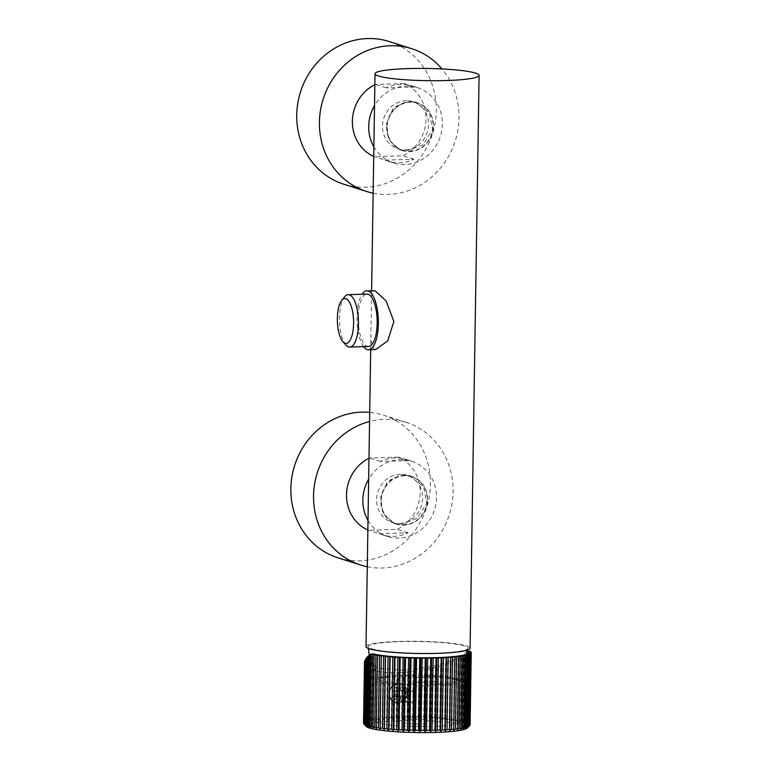 <?xml version="1.0" encoding="UTF-8"?>
<svg xmlns="http://www.w3.org/2000/svg" width="771" height="771" viewBox="0 0 771 771"><rect width="100%" height="100%" fill="white"/><g stroke="black" fill="none" stroke-linecap="round" stroke-linejoin="round"><path stroke-width="0.58" stroke-dasharray="3.85 2.89" d="M366.023 646.57A52.042 6.101 -179.1 0 1 399.243 641.405A52.042 6.101 -179.1 0 1 470.098 648.199M371.651 648.777A49.787 5.84 0.9 0 0 426.932 653.268A49.787 5.84 0.9 0 0 467.833 648.228A49.787 5.84 0.9 0 0 464.47 645.992A49.787 5.84 0.9 0 0 408.707 641.501A49.787 5.84 0.9 0 0 368.278 646.657A49.787 5.84 0.9 0 0 371.651 648.777M401.864 474.541L409.276 475.611L423.549 486.8L426.787 503.27L417.198 518.305L401.074 524.347L394.077 523.413L382.801 513.168L380.691 497.064L387.611 481.171L401.864 474.541M406.943 150.769L423.067 144.726L432.656 129.692L429.418 113.221L415.145 102.032L407.734 100.962L393.48 107.593L386.56 123.485L388.671 139.59L399.947 149.834L406.943 150.769M402.462 150.634A25.077 23.207 107.6 0 1 387.023 123.524A25.077 23.207 107.6 0 1 410.451 101.82A25.077 23.207 -72.4 0 1 417.66 102.822A25.077 23.207 -72.4 0 1 433.09 129.933A25.077 23.207 -72.4 0 1 409.671 151.636A25.077 23.207 107.6 0 1 402.462 150.634L399.947 149.834M375.718 349.542L374.253 349.359L370.832 340.262L371.535 295.38L373.945 290.628M404.582 475.399A25.077 23.207 107.6 0 0 381.163 497.102A25.077 23.207 107.6 0 0 396.593 524.213A25.077 23.207 107.6 0 0 403.802 525.215A25.077 23.207 -72.4 0 0 427.221 503.511A25.077 23.207 -72.4 0 0 411.791 476.401A25.077 23.207 -72.4 0 0 404.582 475.399M403.802 524.839A24.701 22.86 107.6 0 0 426.874 503.463A24.701 22.86 107.6 0 0 411.675 476.767A24.701 22.86 107.6 0 0 404.573 475.774A24.701 22.86 107.6 0 0 381.5 497.15A24.701 22.86 107.6 0 0 396.708 523.856A24.701 22.86 107.6 0 0 403.802 524.839M399.272 523.403A24.701 22.86 107.6 0 0 422.344 502.017A24.701 22.86 107.6 0 0 407.136 475.322A24.701 22.86 107.6 0 0 400.043 474.338A24.701 22.86 107.6 0 0 376.971 495.714A24.701 22.86 107.6 0 0 392.169 522.41A24.701 22.86 107.6 0 0 399.272 523.403M368.008 520.425A39.504 36.545 107.6 0 0 387.688 536.51A39.504 36.545 107.6 0 0 399.041 538.091A39.504 36.545 -72.4 0 0 435.933 503.916A39.504 36.545 -72.4 0 0 411.618 461.222A39.504 36.545 -72.4 0 0 400.274 459.641A39.504 36.545 107.6 0 0 368.654 479.186M379.265 533.677L408.023 532.819A39.504 36.545 -72.4 0 1 393.595 536.365A39.504 36.545 -72.4 0 1 382.252 534.785A39.504 36.545 -72.4 0 1 379.265 533.677L368.384 530.226A39.504 36.545 -72.4 0 1 367.854 529.995M409.16 460.595L380.402 461.453A39.504 36.545 -72.4 0 1 394.829 457.907A39.504 36.545 -72.4 0 1 406.182 459.487A39.504 36.545 -72.4 0 1 409.16 460.595L398.27 457.136A39.504 36.545 -72.4 0 1 420.156 492.573A39.504 36.545 -72.4 0 1 397.142 529.359L368.384 530.226M380.402 461.453L369.521 457.993A39.504 36.545 -72.4 0 0 368.981 458.263M367.275 566.752A74.864 69.265 107.6 0 0 382.165 568.015A74.864 69.265 -72.4 0 0 452.076 503.241A74.864 69.265 -72.4 0 0 406.009 422.325A74.864 69.265 -72.4 0 0 384.498 419.337A74.864 69.265 107.6 0 0 369.56 421.496M398.27 457.136L369.521 457.993M337.977 557.818A74.864 69.265 107.6 0 0 359.488 560.816A74.864 69.265 -72.4 0 0 429.399 496.032A74.864 69.265 -72.4 0 0 383.332 415.116A74.864 69.265 -72.4 0 0 369.704 412.369M408.023 532.819L397.142 529.359M363.623 346.642A29.471 10.64 88.3 0 1 357.069 320.62A29.471 10.64 88.3 0 1 362.052 294.252M368.48 346.497A26.214 9.454 -91.7 0 1 367.285 346.324A26.214 9.454 88.3 0 1 358.207 318.934A26.214 9.454 88.3 0 1 366.909 294.108M346.054 345.129A26.214 9.454 88.3 0 1 339.539 321.15A26.214 9.454 88.3 0 1 344.608 296.816M409.671 151.261A24.701 22.86 107.6 0 0 432.743 129.885A24.701 22.86 107.6 0 0 417.545 103.189A24.701 22.86 107.6 0 0 410.442 102.196A24.701 22.86 107.6 0 0 387.37 123.572A24.701 22.86 107.6 0 0 402.578 150.278A24.701 22.86 107.6 0 0 409.671 151.261M405.141 149.815A24.701 22.86 107.6 0 0 428.213 128.439A24.701 22.86 107.6 0 0 413.005 101.743A24.701 22.86 107.6 0 0 405.912 100.76A24.701 22.86 107.6 0 0 382.84 122.136A24.701 22.86 107.6 0 0 398.038 148.832A24.701 22.86 107.6 0 0 405.141 149.815M373.877 146.847A39.504 36.545 107.6 0 0 393.557 162.932A39.504 36.545 107.6 0 0 404.91 164.512A39.504 36.545 -72.4 0 0 441.802 130.338A39.504 36.545 -72.4 0 0 417.487 87.643A39.504 36.545 -72.4 0 0 406.144 86.063A39.504 36.545 107.6 0 0 374.523 105.608M385.134 160.098L413.892 159.24A39.504 36.545 -72.4 0 1 399.465 162.787A39.504 36.545 -72.4 0 1 388.112 161.206A39.504 36.545 -72.4 0 1 385.134 160.098L374.253 156.638A39.504 36.545 -72.4 0 1 373.723 156.417M415.029 87.017L386.271 87.875A39.504 36.545 -72.4 0 1 400.698 84.328A39.504 36.545 -72.4 0 1 412.051 85.909A39.504 36.545 -72.4 0 1 415.029 87.017L404.139 83.557A39.504 36.545 -72.4 0 1 426.026 118.994A39.504 36.545 -72.4 0 1 403.011 155.781L374.253 156.638M386.271 87.875L375.39 84.415A39.504 36.545 -72.4 0 0 374.851 84.685M373.145 193.174A74.864 69.265 107.6 0 0 388.025 194.437A74.864 69.265 -72.4 0 0 452.442 148.524A74.864 69.265 -72.4 0 0 441.976 68.947M404.139 83.557L375.39 84.415M343.847 184.24A74.864 69.265 107.6 0 0 365.358 187.237A74.864 69.265 -72.4 0 0 435.268 122.454A74.864 69.265 -72.4 0 0 389.201 41.538M413.892 159.24L403.011 155.781M378.397 679.473A39.254 4.607 -179.1 0 0 380.961 680.86A39.254 4.607 0.9 0 0 423.356 684.407A39.254 4.607 0.9 0 0 456.692 680.706A39.254 4.607 0.9 0 0 454.138 678.663A39.254 4.607 -179.1 0 0 408.996 675.136A39.254 4.607 -179.1 0 0 378.397 679.473L369.309 654.936M424.985 682.123A20.692 2.429 0.9 0 0 438.198 680.07A20.692 2.429 0.9 0 0 410.027 677.372A20.692 2.429 0.9 0 0 396.814 679.424A20.692 2.429 0.9 0 0 424.985 682.123M396.159 721.261A20.692 2.429 -179.1 0 0 424.329 723.969A20.692 2.429 0.9 0 0 437.543 721.916A20.692 2.429 0.9 0 0 409.362 719.208A20.692 2.429 -179.1 0 0 396.159 721.261L396.814 679.424M411.791 702.545L407.551 702.68C403.088 699.075 403.156 695.201 407.734 691.067L411.974 690.941C417.178 694.787 417.121 698.651 411.791 702.545A6.274 5.802 -72.4 0 0 411.974 690.941M458.851 722.244A42.01 4.925 0.9 0 1 432.039 726.417A42.01 4.925 -179.1 0 1 374.841 720.924A42.01 4.925 -179.1 0 1 401.652 716.76A42.01 4.925 0.9 0 1 458.851 722.244L459.497 681.651A42.01 4.925 0.9 0 0 402.298 676.167A42.01 4.925 -179.1 0 0 375.477 680.33A42.01 4.925 -179.1 0 0 375.593 680.706A42.01 4.925 -179.1 0 0 432.676 685.824A42.01 4.925 0.9 0 0 459.371 682.017A42.01 4.925 0.9 0 0 459.497 681.651M401.903 701.196L399.937 700.926L395.88 693.534L402.115 687.491L404.12 687.78L408.543 695.288L401.903 701.196M398.115 700.338L398.877 698.353A4.886 4.53 107.6 0 0 403.551 698.218L402.799 700.193A6.9 6.38 -72.4 0 1 400.448 700.733A6.9 6.38 -72.4 0 1 398.472 700.453A6.9 6.38 -72.4 0 1 398.115 700.338L396.121 699.702A6.9 6.38 -72.4 0 1 392.535 695.924L395.909 695.818L398.626 696.685A3.759 3.479 -72.4 0 1 398.703 691.703L397.412 691.741A4.886 4.53 107.6 0 0 397.325 696.724L398.626 696.685M399.012 690.016L398.318 687.578A6.9 6.38 -72.4 0 1 400.66 687.038A6.9 6.38 -72.4 0 1 402.645 687.308A6.9 6.38 -72.4 0 1 402.992 687.433L403.686 689.872A4.886 4.53 107.6 0 0 399.012 690.016L398.993 691.404A3.759 3.479 -72.4 0 1 403.667 691.259L403.686 689.872M398.318 687.578L396.323 686.942L396.265 690.537L398.993 691.404M397.325 696.724L394.53 696.55A6.9 6.38 -72.4 0 1 394.607 691.568L392.612 690.941A6.9 6.38 -72.4 0 1 396.323 686.942M394.53 696.55L392.535 695.924M392.612 690.941L395.986 690.835A3.759 3.479 107.6 0 0 395.909 695.818M402.992 687.433L400.997 686.797L400.939 690.392A3.759 3.479 107.6 0 0 396.265 690.537M400.997 686.797A6.9 6.38 -72.4 0 1 404.592 690.575L401.219 690.681L403.937 691.548A3.759 3.479 -72.4 0 1 403.859 696.521L405.16 696.483A4.886 4.53 107.6 0 0 405.238 691.51L403.937 691.548M405.238 691.51L406.587 691.211A6.9 6.38 -72.4 0 1 406.51 696.194L401.132 695.664A3.759 3.479 107.6 0 0 401.219 690.681M404.515 695.558A6.9 6.38 -72.4 0 1 400.795 699.557L400.853 695.962L403.58 696.83A3.759 3.479 -72.4 0 1 398.896 696.965L398.877 698.353M396.121 699.702L396.178 696.107A3.759 3.479 107.6 0 0 400.853 695.962M394.607 691.568L397.412 691.741M395.986 690.835L398.703 691.703M402.799 700.193L400.795 699.557M406.587 691.211L404.592 690.575M400.939 690.392L403.667 691.259M467.448 651.418A50.549 5.927 0.9 0 0 466.783 651.081C460.566 660.121 427.635 669.623 401.238 670.134L378.069 668.245L368.259 661.605L373.097 653.895M366.774 658.039L367.651 657.75L366.784 657.403M365.425 659.986L366.456 659.6L365.435 659.311M364.654 661.894L365.83 661.393L364.664 661.161M397.094 672.987L398.703 672.524L398.54 683.231L396.93 683.202L397.094 672.987L384.816 672.611L384.652 672.09L380.614 672.1L380.633 671.551L378.879 671.811L376.817 671.406L377.019 670.828L373.472 670.519L373.858 669.922L370.61 669.45L371.169 668.842L369.511 668.929L368.268 668.226L369.001 667.609L366.476 666.848L367.372 666.231L365.859 666.183L365.242 665.325L366.292 664.727L364.876 664.612L364.587 663.696L365.772 663.108L364.481 662.935L364.51 661.961M402.346 672.775L403.879 672.273L403.686 684.706L402.173 683.964L402.346 672.775L398.703 672.524M363.517 723.237A53.295 6.245 -179.1 0 1 363.536 723.092L364.818 724.239L363.652 722.803A53.295 6.245 -179.1 0 1 363.97 722.446L365.367 723.612L364.346 722.167A53.295 6.245 -179.1 0 1 364.982 721.82L366.476 723.005L365.618 721.55A53.295 6.245 -179.1 0 1 366.562 721.213L368.143 722.427L367.439 720.962A53.295 6.245 -179.1 0 1 368.692 720.644L370.34 721.878L369.81 720.403A53.295 6.245 -179.1 0 1 371.352 720.114L373.048 721.357L372.692 719.892A53.295 6.245 -179.1 0 1 374.513 719.622L376.229 720.895L376.065 719.42A53.295 6.245 -179.1 0 1 378.127 719.179L379.862 720.471L379.881 718.996A53.295 6.245 -179.1 0 1 382.175 718.794L383.9 720.104L384.093 718.639A53.295 6.245 -179.1 0 1 386.599 718.466L388.295 719.796L388.671 718.331A53.295 6.245 -179.1 0 1 391.35 718.196L392.998 719.545L393.557 718.09A53.295 6.245 -179.1 0 1 396.381 717.984L397.971 719.362L398.694 717.917A53.295 6.245 -179.1 0 1 401.643 717.849L403.146 719.247L404.033 717.811A53.295 6.245 -179.1 0 1 407.069 717.782L408.466 719.189L409.517 717.772A53.295 6.245 -179.1 0 1 412.591 717.782L413.882 719.208L415.068 717.801A53.295 6.245 -179.1 0 1 418.171 717.849L419.328 719.285L420.648 717.907A53.295 6.245 -179.1 0 1 423.732 717.984L424.744 719.439L426.18 718.071A53.295 6.245 -179.1 0 1 429.216 718.196L430.083 719.651L431.615 718.302A53.295 6.245 -179.1 0 1 434.565 718.456L435.268 719.931L436.887 718.601A53.295 6.245 -179.1 0 1 439.721 718.794L440.251 720.259L441.937 718.957A53.295 6.245 -179.1 0 1 444.626 719.179L444.973 720.654L446.708 719.372A53.295 6.245 -179.1 0 1 449.223 719.622L449.397 721.097L451.16 719.835A53.295 6.245 -179.1 0 1 453.473 720.114L453.454 721.579L455.227 720.345A53.295 6.245 -179.1 0 1 457.309 720.644L457.116 722.109L458.88 720.895A53.295 6.245 -179.1 0 1 460.711 721.213L460.335 722.678L462.07 721.483A53.295 6.245 -179.1 0 1 463.631 721.82L463.072 723.275L464.759 722.09A53.295 6.245 -179.1 0 1 466.031 722.446L465.308 723.892L466.927 722.726A53.295 6.245 -179.1 0 1 467.901 723.092L469.019 651.408L466.416 652.95L467.12 653.345L465.819 654.434L464.142 654.858L464.672 655.302L461.366 656.747L461.713 657.239L459.863 658.299L458.109 658.617L458.273 659.147L442.776 665.363L421.39 670.539L403.879 672.273M469.019 651.408L468.248 651.042M467.496 651.061L466.783 651.081M368.692 655.466L369.386 655.861L368.683 656.073M366.572 726.166L367.651 657.75M363.546 723.458L364.837 724.885L363.681 723.747M366.321 726.513A50.79 5.956 -179.1 0 1 398.405 720.779A50.79 5.956 -179.1 0 1 467.197 728.094M368.278 726.802L369.386 655.861M370.504 727.419L371.661 653.962M373.251 728.017L374.407 654.521M468.161 651.071L467.004 724.518L468.546 723.381L469.684 651.158M468.546 723.381A53.295 6.245 -179.1 0 1 469.202 723.747L470.329 651.774M467.004 724.518L467.901 723.092M470.098 724.913A53.295 6.245 -179.1 0 0 470.069 724.701L468.749 725.81L469.934 724.403A53.295 6.245 -179.1 0 0 469.597 724.036L468.161 725.164L469.202 723.747M469.963 725.357L468.768 726.446L470.079 725.068M398.694 717.917L398.935 702.901L394.916 702.622L391.629 700.608L389.037 695.24L389.384 672.919M397.971 719.362L398.221 703.152M398.935 702.901L401.893 701.928L401.643 717.849M403.146 719.247L403.426 701.446L401.893 701.928M404.033 717.811L404.312 700.232L403.426 701.446M404.312 700.232L407.425 694.69L407.069 717.782M408.466 719.189L409.208 671.83M407.425 694.69L407.782 672.36M409.517 717.772L410.23 672.119M412.591 717.782L413.314 671.753M413.882 719.208L414.634 671.184M415.068 717.801L415.8 671.425M418.171 717.849L418.904 670.953M419.328 719.285L420.099 670.365M420.648 717.907L421.39 670.539M423.732 717.984L424.484 669.97M424.744 719.439L425.534 669.373M426.18 718.071L426.941 669.479M429.216 718.196L429.996 668.823M430.083 719.651L430.883 668.206M431.615 718.302L432.396 668.255M434.565 718.456L435.364 667.513M435.268 719.931L436.097 666.896M436.887 718.601L437.697 666.876M439.721 718.794L440.549 666.057M440.251 720.259L441.108 665.45M441.937 718.957L442.776 665.363M444.626 719.179L445.484 664.477M444.973 720.654L445.869 663.879M446.708 719.372L447.585 663.735M449.223 719.622L450.119 662.781M449.397 721.097L450.322 662.202M451.16 719.835L452.066 662M453.473 720.114L454.398 660.998M453.454 721.579L454.418 660.448M455.227 720.345L456.172 660.178M457.309 720.644L458.273 659.147M457.116 722.109L458.109 658.617M458.88 720.895L459.863 658.299M460.711 721.213L461.713 657.239M460.335 722.678L461.366 656.747M462.07 721.483L463.092 656.381M463.631 721.82L464.672 655.302M463.072 723.275L464.142 654.858M464.759 722.09L465.819 654.434M466.031 722.446L467.12 653.345M465.308 723.892L466.416 652.95M466.927 722.726L468.036 652.488M407.483 691.067L404.544 685.583L404.746 672.62M403.686 684.706L404.544 685.583M402.173 683.964L399.243 683.125L399.407 672.919M398.54 683.231L399.243 683.125M396.93 683.202L394.087 684.205L394.26 673.025M392.063 672.996L391.861 685.968L393.547 685.005L393.74 672.582M393.547 685.005L394.087 684.205M391.861 685.968L389.095 691.616M388.671 718.331L389.037 695.24M388.295 719.796L389.037 672.428M391.35 718.196L391.629 700.608M392.998 719.545L393.277 701.745M393.557 718.09L393.808 702.169M396.381 717.984L396.622 702.969M401.604 683.684A10.033 9.281 107.6 0 1 407.772 694.526A10.033 9.281 107.6 0 1 398.405 703.21A10.033 9.281 -72.4 0 1 395.523 702.815A10.033 9.281 -72.4 0 1 389.345 691.972A10.033 9.281 -72.4 0 1 398.723 683.289A10.033 9.281 107.6 0 1 401.604 683.684L400.997 683.501M398.414 702.709A9.531 8.818 107.6 0 0 407.31 694.469A9.531 8.818 107.6 0 0 401.45 684.166A9.531 8.818 107.6 0 0 398.713 683.781A9.531 8.818 107.6 0 0 389.808 692.03A9.531 8.818 107.6 0 0 395.677 702.333A9.531 8.818 107.6 0 0 398.414 702.709M395.398 702.246A9.531 8.818 -72.4 0 0 398.144 702.622A9.531 8.818 107.6 0 0 407.04 694.382A9.531 8.818 107.6 0 0 401.18 684.079A9.531 8.818 107.6 0 0 398.434 683.694A9.531 8.818 -72.4 0 0 389.538 691.944A9.531 8.818 -72.4 0 0 395.398 702.246L395.677 702.333M386.599 718.466L387.312 672.804M384.093 718.639L384.816 672.611M383.9 720.104L384.652 672.09M382.175 718.794L382.908 672.408M379.881 718.996L380.614 672.1M379.862 720.471L380.633 671.551M378.127 719.179L378.879 671.811M376.065 719.42L376.817 671.406M376.229 720.895L377.019 670.828M374.513 719.622L375.275 671.03M372.692 719.892L373.472 670.519M373.048 721.357L373.858 669.922M371.352 720.114L372.142 670.066M369.81 720.403L370.61 669.45M370.34 721.878L371.169 668.842M368.692 720.644L369.511 668.929M367.439 720.962L368.268 668.226M368.143 722.427L369.001 667.609M366.562 721.213L367.401 667.628M365.618 721.55L366.476 666.848M366.476 723.005L367.372 666.231M364.982 721.82L365.859 666.183M364.346 722.167L365.242 665.325M365.367 723.612L366.292 664.727M363.97 722.446L364.876 664.612M363.652 722.803L364.587 663.696M364.818 724.239L365.772 663.108M363.536 723.092L364.481 662.935M364.837 724.885L365.83 661.393M365.425 725.53L366.456 659.6M453.714 730.214L454.871 656.728M457.348 729.8L458.504 656.304M460.528 729.327L461.684 655.842M463.236 728.817L464.393 655.321M465.433 728.267L466.59 654.772M467.101 727.679L468.257 654.193M468.219 727.072L469.366 653.586M468.768 726.446L469.915 652.96M470.069 724.701L471.206 652.478M468.749 725.81L469.896 652.314M469.934 724.403L471.062 652.459M469.597 724.036L470.734 651.813M468.161 725.164L469.308 651.668M376.47 728.576L377.617 655.09M396.178 696.107L398.896 696.965M403.551 698.218L403.58 696.83M406.51 696.194L405.16 696.483M401.132 695.664L403.859 696.521M407.551 702.68A6.274 5.802 -72.4 0 1 407.734 691.067M409.449 702.342A5.648 5.224 -72.4 0 1 404.274 696.897A5.648 5.224 -72.4 0 1 409.623 691.134A5.648 5.224 -72.4 0 1 414.798 696.579A5.648 5.224 -72.4 0 1 409.449 702.342M417.66 102.822L415.145 102.032M371.612 290.696L371.535 295.38M370.832 340.262L370.687 349.697M394.077 523.413L396.593 524.213M409.276 475.611L411.791 476.401M407.136 475.322L411.675 476.767M387.688 536.51L382.252 534.785M406.009 422.325L383.332 415.116M411.618 461.222L406.182 459.487M392.169 522.41L396.708 523.856M413.005 101.743L417.545 103.189M393.557 162.932L388.112 161.206M417.487 87.643L412.051 85.909M398.038 148.832L402.578 150.278M456.692 680.706L467.033 654.03M467.64 650.011L467.833 648.228M368.422 648.45L368.278 646.657M437.543 721.916L438.198 680.07M374.841 720.924L375.477 680.33M399.937 700.926L398.472 700.453M404.12 687.78L402.645 687.308M399.706 689.659L402.423 690.527M468.489 652.652C468.257 663.311 465.221 673.102 459.371 682.017M395.523 702.815L394.916 702.622M368.259 661.605C369.502 668.438 371.94 674.798 375.593 680.706M397.422 696.83L400.139 697.697"/><path stroke-width="1.16" d="M479.099 75.385A52.042 6.101 -179.1 0 1 445.879 80.55A52.042 6.101 -179.1 0 1 375.024 73.746A52.042 6.101 -179.1 0 1 408.235 68.58A52.042 6.101 -179.1 0 1 479.099 75.385L470.098 648.199A52.042 6.101 -179.1 0 1 436.878 653.365A52.042 6.101 -179.1 0 1 366.023 646.57L370.687 349.697M366.813 290.84L375.169 290.831L386.117 300.941L393.865 321.449L387.736 340.888L375.718 349.542L368.577 349.755A29.471 10.64 -91.7 0 0 378.359 321.835A29.471 10.64 -91.7 0 0 368.152 291.043A29.471 10.64 88.3 0 0 366.813 290.84A29.471 10.64 88.3 0 0 362.052 294.252M368.654 479.186A39.504 36.545 107.6 0 0 368.008 520.425M367.854 529.995A39.504 36.545 -72.4 0 1 346.507 494.78A39.504 36.545 -72.4 0 1 368.981 458.263M369.56 421.496A74.864 69.265 107.6 0 0 313.681 492.1A74.864 69.265 107.6 0 0 360.655 565.027A74.864 69.265 107.6 0 0 367.275 566.752M369.704 412.369A74.864 69.265 -72.4 0 0 361.821 412.128A74.864 69.265 107.6 0 0 291.901 476.912A74.864 69.265 107.6 0 0 337.977 557.818L360.655 565.027M363.623 346.642A29.471 10.64 88.3 0 0 367.237 349.562A29.471 10.64 -91.7 0 0 368.577 349.755M341.726 300.372L344.608 296.816A26.214 9.454 88.3 0 1 348.203 294.667L366.909 294.108A26.214 9.454 88.3 0 1 368.104 294.271A26.214 9.454 -91.7 0 1 377.183 321.671A26.214 9.454 -91.7 0 1 368.48 346.497L349.774 347.066A26.214 9.454 88.3 0 1 348.579 346.892A26.214 9.454 88.3 0 1 346.054 345.129L342.97 341.755A22.446 8.105 88.3 0 1 337.39 321.208A22.446 8.105 88.3 0 1 341.726 300.372A22.446 8.105 88.3 0 1 345.832 298.676A22.446 8.105 88.3 0 1 353.6 323.55A22.446 8.105 88.3 0 1 345.138 343.259A22.446 8.105 88.3 0 1 342.97 341.755M348.203 294.667A26.214 9.454 88.3 0 1 349.398 294.84A26.214 9.454 88.3 0 1 358.476 322.23A26.214 9.454 88.3 0 1 349.774 347.066M374.523 105.608A39.504 36.545 107.6 0 0 373.877 146.847M373.723 156.417A39.504 36.545 -72.4 0 1 352.376 121.201A39.504 36.545 -72.4 0 1 374.851 84.685M441.976 68.947A74.864 69.265 -72.4 0 0 411.878 48.746A74.864 69.265 -72.4 0 0 390.367 45.759A74.864 69.265 107.6 0 0 320.447 110.542A74.864 69.265 107.6 0 0 366.524 191.449A74.864 69.265 107.6 0 0 373.145 193.174M411.878 48.746L389.201 41.538A74.864 69.265 -72.4 0 0 367.69 38.55A74.864 69.265 107.6 0 0 297.77 103.333A74.864 69.265 107.6 0 0 343.847 184.24L366.524 191.449M437.234 730.166L438.371 657.942A53.295 6.245 0.9 0 0 441.195 657.836L443.402 657.74A53.295 6.245 0.9 0 0 446.081 657.596L448.153 657.47A53.295 6.245 0.9 0 0 450.659 657.297L452.577 657.143A53.295 6.245 0.9 0 0 454.88 656.931L456.625 656.747A53.295 6.245 0.9 0 0 458.687 656.516L460.239 656.314A53.295 6.245 0.9 0 0 462.06 656.044L463.4 655.822A53.295 6.245 0.9 0 0 464.942 655.523L466.06 655.283A53.295 6.245 0.9 0 0 467.313 654.974L468.19 654.714A53.295 6.245 0.9 0 0 469.134 654.386L468.257 654.193L469.77 654.107A53.295 6.245 0.9 0 0 470.406 653.769L469.366 653.586L470.782 653.48A53.295 6.245 0.9 0 0 471.1 653.124L469.963 725.357A53.295 6.245 -179.1 0 1 469.732 725.636A53.295 6.245 -179.1 0 1 469.645 725.713L469.269 725.993A53.295 6.245 -179.1 0 1 468.633 726.34L467.101 727.679L468.007 726.61A53.295 6.245 -179.1 0 1 467.053 726.937L465.433 728.267L466.176 727.198A53.295 6.245 -179.1 0 1 464.923 727.516L463.236 728.817L463.805 727.757A53.295 6.245 -179.1 0 1 462.263 728.046L460.528 729.327L460.923 728.267A53.295 6.245 -179.1 0 1 459.111 728.537L457.348 729.8L457.56 728.74A53.295 6.245 -179.1 0 1 455.488 728.981L453.714 730.214L453.743 729.154A53.295 6.245 -179.1 0 1 451.449 729.366L449.676 730.58L449.522 729.52A53.295 6.245 -179.1 0 1 447.026 729.694L445.281 730.898L444.944 729.819A53.295 6.245 -179.1 0 1 442.265 729.964L440.578 731.139L440.058 730.06A53.295 6.245 -179.1 0 1 437.234 730.166L435.605 731.332L434.921 730.233A53.295 6.245 -179.1 0 1 431.982 730.301L430.44 731.448L429.582 730.349A53.295 6.245 -179.1 0 1 426.556 730.378L425.11 731.496L424.108 730.388A53.295 6.245 -179.1 0 1 421.024 730.378L419.694 731.486L418.547 730.349A53.295 6.245 -179.1 0 1 415.444 730.301L414.249 731.4L412.967 730.253A53.295 6.245 -179.1 0 1 409.883 730.166L408.832 731.255L407.435 730.089A53.295 6.245 -179.1 0 1 404.399 729.964L403.503 731.043L402.009 729.858A53.295 6.245 -179.1 0 1 399.05 729.694L398.318 730.763L396.737 729.559A53.295 6.245 -179.1 0 1 393.894 729.366L393.326 730.426L391.687 729.202A53.295 6.245 -179.1 0 1 388.989 728.981L388.603 730.041L386.907 728.788A53.295 6.245 -179.1 0 1 384.392 728.537L384.189 729.597L382.464 728.325A53.295 6.245 -179.1 0 1 380.151 728.046L380.122 729.106L378.388 727.814A53.295 6.245 -179.1 0 1 376.306 727.516L376.47 728.576L374.745 727.265A53.295 6.245 -179.1 0 1 372.913 726.937L373.251 728.017L371.555 726.677A53.295 6.245 -179.1 0 1 369.993 726.34L371.13 654.116L373.097 653.895A50.549 5.927 -179.1 0 0 436.222 657.663A50.549 5.927 0.9 0 0 468.489 652.652A50.549 5.927 0.9 0 0 467.448 651.418M366.119 658.251L365.069 724.779A53.295 6.245 -179.1 0 1 364.413 724.412L365.435 659.311L366.774 658.039M364.413 724.412L364.018 724.114A53.295 6.245 -179.1 0 1 363.864 723.969A53.295 6.245 -179.1 0 1 363.681 723.747L364.664 661.161L365.425 659.986M364.481 662.935L364.654 661.894M471.1 653.124L469.915 652.96L471.216 652.835A53.295 6.245 0.9 0 0 471.235 652.69A53.295 6.245 0.9 0 0 471.206 652.478L469.896 652.314L471.071 652.179A53.295 6.245 0.9 0 0 470.734 651.813L469.308 651.668L470.339 651.524A53.295 6.245 0.9 0 0 469.684 651.158L467.496 651.061M369.993 726.34L370.504 727.419L368.856 726.06A53.295 6.245 -179.1 0 1 367.584 725.713L368.692 655.466L371.294 654.059M367.584 725.713L368.278 726.802L366.688 725.424A53.295 6.245 -179.1 0 1 365.724 725.068L366.784 657.403L368.683 656.073M365.069 724.779L366.572 726.166L365.724 725.068M364.471 662.54L363.517 723.237A53.295 6.245 -179.1 0 0 363.546 723.458L363.69 723.612M469.732 725.636L467.197 728.094A50.79 5.956 -179.1 0 1 435.133 732.45A50.79 5.956 -179.1 0 1 366.321 726.513L363.864 723.969M366.688 725.424L367.777 656.333M368.856 726.06L369.984 654.386M371.13 654.116A53.295 6.245 0.9 0 0 372.682 654.454L374.041 654.714A53.295 6.245 0.9 0 0 375.872 655.042L377.443 655.292A53.295 6.245 0.9 0 0 379.525 655.591L381.288 655.822A53.295 6.245 0.9 0 0 383.601 656.102L385.529 656.314A53.295 6.245 0.9 0 0 388.044 656.564L390.126 656.757A53.295 6.245 0.9 0 0 392.815 656.979L395.031 657.143A53.295 6.245 0.9 0 0 397.865 657.335L400.188 657.47A53.295 6.245 0.9 0 0 403.137 657.624L405.536 657.74A53.295 6.245 0.9 0 0 408.572 657.865L411.02 657.942A53.295 6.245 0.9 0 0 414.104 658.029L416.581 658.077A53.295 6.245 0.9 0 0 419.684 658.126L422.161 658.145A53.295 6.245 0.9 0 0 425.245 658.155L427.693 658.145A53.295 6.245 0.9 0 0 430.719 658.116L433.109 658.077A53.295 6.245 0.9 0 0 436.058 658.01L438.371 657.942M371.555 726.677L372.682 654.454M471.235 652.69L470.098 724.913A53.295 6.245 -179.1 0 1 470.079 725.068L471.216 652.835M363.546 723.458L364.51 661.961M364.018 724.114L365.02 660.14M435.605 731.332L436.762 657.836M440.058 730.06L441.195 657.836M440.578 731.139L441.735 657.653M442.265 729.964L443.402 657.74M444.944 729.819L446.081 657.596M445.281 730.898L446.438 657.403M447.026 729.694L448.153 657.47M449.522 729.52L450.659 657.297M449.676 730.58L450.833 657.094M451.449 729.366L452.577 657.143M453.743 729.154L454.88 656.931M455.488 728.981L456.625 656.747M457.56 728.74L458.687 656.516M459.111 728.537L460.239 656.314M460.923 728.267L462.06 656.044M462.263 728.046L463.4 655.822M463.805 727.757L464.942 655.523M464.923 727.516L466.06 655.283M466.176 727.198L467.313 654.974M467.053 726.937L468.19 654.714M468.007 726.61L469.134 654.386M468.633 726.34L469.77 654.107M469.269 725.993L470.406 653.769M469.645 725.713L470.782 653.48M434.921 730.233L436.058 658.01M431.982 730.301L433.109 658.077M430.44 731.448L431.587 657.952M429.582 730.349L430.719 658.116M426.556 730.378L427.693 658.145M425.11 731.496L426.267 658.01M424.108 730.388L425.245 658.155M421.024 730.378L422.161 658.145M419.694 731.486L420.85 657.991M418.547 730.349L419.684 658.126M415.444 730.301L416.581 658.077M414.249 731.4L415.405 657.914M412.967 730.253L414.104 658.029M409.883 730.166L411.02 657.942M408.832 731.255L409.989 657.759M407.435 730.089L408.572 657.865M404.399 729.964L405.536 657.74M403.503 731.043L404.65 657.547M402.009 729.858L403.137 657.624M399.05 729.694L400.188 657.47M398.318 730.763L399.465 657.268M396.737 729.559L397.865 657.335M393.894 729.366L395.031 657.143M393.326 730.426L394.482 656.94M391.687 729.202L392.815 656.979M388.989 728.981L390.126 656.757M388.603 730.041L389.76 656.545M386.907 728.788L388.044 656.564M384.392 728.537L385.529 656.314M384.189 729.597L385.336 656.102M382.464 728.325L383.601 656.102M380.151 728.046L381.288 655.822M380.122 729.106L381.279 655.62M378.388 727.814L379.525 655.591M376.306 727.516L377.443 655.292M374.745 727.265L375.872 655.042M372.913 726.937L374.041 654.714M375.024 73.746L371.612 290.696M467.033 654.03L467.64 650.011M369.309 654.936L368.422 648.45"/></g></svg>
